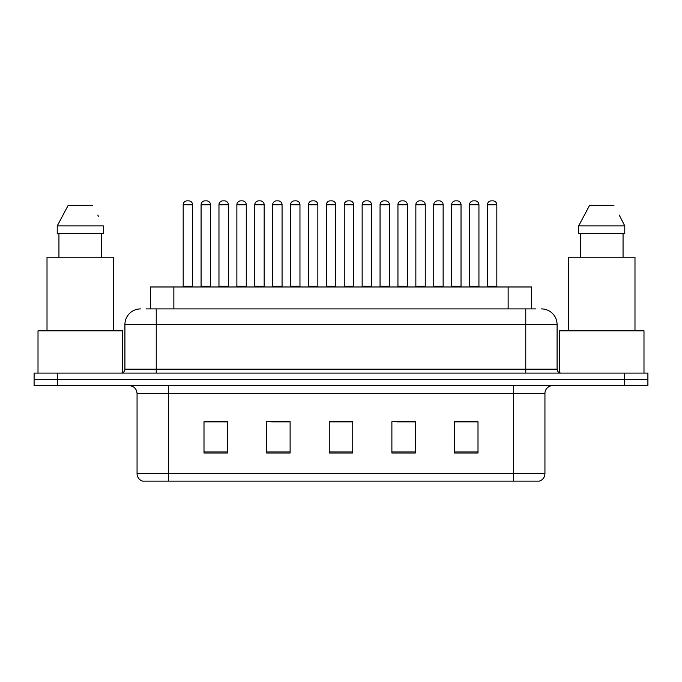 <?xml version="1.0" encoding="UTF-8"?>
<svg xmlns="http://www.w3.org/2000/svg" width="682" height="682" viewBox="0 0 682 682"><rect width="100%" height="100%" fill="white"/><g stroke="black" fill="none" stroke-linecap="round" stroke-linejoin="round"><path stroke-width="1.02" d="M150.372 308.903L150.372 286.977L531.628 286.977L531.628 308.903M538.916 481.142L513.631 481.142L513.631 473.623L544.944 473.623L544.944 393.454A7.826 7.826 0 0 1 552.778 385.628M538.686 481.142L142.691 481.142A7.826 7.826 0 0 1 137.056 473.623L137.056 393.454C136.588 388.697 133.979 386.089 129.222 385.628M57.586 373.097L647.9 373.097L647.9 379.363L34.1 379.363L34.1 385.628L57.586 385.628L57.586 379.363L34.1 379.363L34.1 373.097L57.586 373.097L57.586 379.363L647.9 379.363L647.9 385.628L57.586 385.628M478.005 453.036L478.005 421.715L454.519 421.715L454.519 453.036L478.005 453.036M415.372 453.036L415.372 421.715L391.886 421.715L391.886 453.036L415.372 453.036M227.481 453.036L227.481 421.715L203.995 421.715L203.995 453.036L227.481 453.036M290.114 453.036L290.114 421.715L266.628 421.715L266.628 453.036L290.114 453.036M352.747 453.036L352.747 421.715L329.253 421.715L329.253 453.036L352.747 453.036M499.548 481.142L182.452 481.142M468.363 421.877L462.208 421.877M289.39 421.877L283.235 421.877M271.496 421.877L290.114 421.877M217.805 421.877L211.65 421.877M414.673 421.877L408.518 421.877M396.771 421.877L415.372 421.877M343.08 421.877L336.925 421.877M352.747 421.877L329.253 421.877M227.481 421.877L203.995 421.877M478.005 421.877L454.519 421.877M146.417 308.903L535.941 308.903M146.059 308.903L156.238 308.903L156.238 324.555L124.917 324.555L124.917 369.184A3.913 3.913 0 0 1 121.004 373.097M140.577 308.903A15.66 15.66 0 0 0 124.917 324.555M541.423 308.903A15.66 15.66 0 0 1 557.083 324.555L557.083 369.184C557.313 371.562 558.618 372.866 560.996 373.097M210.474 204.77L201.079 204.77A3.913 3.913 0 0 1 204.992 200.858L206.561 200.858A3.913 3.913 0 0 1 210.474 204.77L210.474 286.193A0.784 0.784 0 0 0 211.258 286.977M201.079 204.77L201.079 286.193A0.784 0.784 0 0 1 200.295 286.977M183.185 204.77A3.913 3.913 0 0 1 187.098 200.858L188.658 200.858A3.913 3.913 0 0 1 192.58 204.77L183.185 204.77L183.185 286.193A0.784 0.784 0 0 1 182.401 286.977M192.58 204.77L192.58 286.193A0.784 0.784 0 0 0 193.356 286.977M204.992 200.858L206.561 200.858M236.876 204.77L236.876 286.193L246.27 286.193L246.27 204.77L236.876 204.77A3.913 3.913 0 0 1 240.789 200.858L242.357 200.858A3.913 3.913 0 0 1 246.27 204.77L246.27 286.193A0.784 0.784 0 0 0 247.055 286.977M236.876 286.193A0.784 0.784 0 0 1 236.091 286.977M271.888 286.977A0.784 0.784 0 0 0 272.664 286.193L272.664 204.77L272.664 286.193L282.067 286.193L282.067 204.77L272.664 204.77A3.913 3.913 0 0 1 276.585 200.858L278.145 200.858A3.913 3.913 0 0 1 282.067 204.77L282.067 286.193A0.784 0.784 0 0 0 282.842 286.977M317.855 204.77L308.46 204.77A3.913 3.913 0 0 1 312.373 200.858L313.942 200.858A3.913 3.913 0 0 1 317.855 204.77L317.855 286.193A0.784 0.784 0 0 0 318.639 286.977M308.46 204.77L308.46 286.193A0.784 0.784 0 0 1 307.676 286.977M344.257 204.77L344.257 286.193L353.651 286.193L353.651 204.77L344.257 204.77A3.913 3.913 0 0 1 348.17 200.858L349.738 200.858A3.913 3.913 0 0 1 353.651 204.77L353.651 286.193A0.784 0.784 0 0 0 354.435 286.977M344.257 286.193A0.784 0.784 0 0 1 343.472 286.977M218.973 204.77A3.913 3.913 0 0 1 222.895 200.858L224.455 200.858A3.913 3.913 0 0 1 228.368 204.77L218.973 204.77L218.973 286.193A0.784 0.784 0 0 1 218.189 286.977M228.368 204.77L228.368 286.193A0.784 0.784 0 0 0 229.152 286.977M254.77 204.77A3.913 3.913 0 0 1 258.683 200.858L260.251 200.858A3.913 3.913 0 0 1 264.164 204.77L254.77 204.77L254.77 286.193A0.784 0.784 0 0 1 253.985 286.977M264.164 204.77L264.164 286.193A0.784 0.784 0 0 0 264.948 286.977M290.566 204.77A3.913 3.913 0 0 1 294.479 200.858L296.048 200.858A3.913 3.913 0 0 1 299.961 204.77L290.566 204.77L290.566 286.193A0.784 0.784 0 0 1 289.782 286.977M299.961 204.77L299.961 286.193A0.784 0.784 0 0 0 300.745 286.977M240.789 200.858L242.357 200.858M276.585 200.858L278.145 200.858M312.373 200.858L313.942 200.858M348.17 200.858L349.738 200.858M122.572 372.773L122.572 330.821L38.013 330.821L38.013 373.097M113.562 330.821L113.562 257.225L47.015 257.225L47.015 330.821M101.644 233.738L101.644 257.225L101.644 233.738M57.228 225.913L68.072 205.555L57.228 225.913L57.228 233.738L103.357 233.738L103.357 225.913L57.228 225.913M98.404 216.245L97.79 215.06M58.942 233.738L58.942 257.225M92.513 205.555L68.072 205.555M643.987 373.097L643.987 330.821L559.428 330.821L559.428 372.773M634.985 330.821L634.985 257.225L568.438 257.225L568.438 330.821M619.827 216.245L624.772 225.913L578.643 225.913L589.487 205.555L578.643 225.913L578.643 233.738L624.772 233.738L624.772 225.913L624.772 233.738M624.772 225.913L619.205 215.06M580.356 233.738L580.356 257.225M623.058 257.225L623.058 233.738M613.928 205.555L589.487 205.555M326.363 204.77A3.913 3.913 0 0 1 330.276 200.858L331.844 200.858A3.913 3.913 0 0 1 335.757 204.77L326.363 204.77L326.363 286.193A0.784 0.784 0 0 1 325.578 286.977M335.757 204.77L335.757 286.193A0.784 0.784 0 0 0 336.541 286.977M380.053 204.77L380.053 286.193L389.448 286.193L389.448 204.77L380.053 204.77A3.913 3.913 0 0 1 383.966 200.858L385.535 200.858A3.913 3.913 0 0 1 389.448 204.77L389.448 286.193A0.784 0.784 0 0 0 390.232 286.977M380.053 286.193A0.784 0.784 0 0 1 379.269 286.977M425.244 204.77L415.85 204.77A3.913 3.913 0 0 1 419.762 200.858L421.323 200.858A3.913 3.913 0 0 1 425.244 204.77L425.244 286.193A0.784 0.784 0 0 0 426.02 286.977M415.85 204.77L415.85 286.193A0.784 0.784 0 0 1 415.065 286.977M461.032 204.77L451.637 204.77A3.913 3.913 0 0 1 455.559 200.858L457.119 200.858A3.913 3.913 0 0 1 461.032 204.77L461.032 286.193A0.784 0.784 0 0 0 461.816 286.977M451.637 204.77L451.637 286.193A0.784 0.784 0 0 1 450.862 286.977M496.828 204.77L487.434 204.77A3.913 3.913 0 0 1 491.347 200.858L492.916 200.858A3.913 3.913 0 0 1 496.828 204.77L496.828 286.193A0.784 0.784 0 0 0 497.613 286.977M487.434 204.77L487.434 286.193A0.784 0.784 0 0 1 486.65 286.977M362.151 204.77A3.913 3.913 0 0 1 366.072 200.858L367.632 200.858A3.913 3.913 0 0 1 371.545 204.77L362.151 204.77L362.151 286.193A0.784 0.784 0 0 1 361.375 286.977M371.545 204.77L371.545 286.193A0.784 0.784 0 0 0 372.329 286.977M397.947 204.77A3.913 3.913 0 0 1 401.86 200.858L403.429 200.858A3.913 3.913 0 0 1 407.342 204.77L397.947 204.77L397.947 286.193A0.784 0.784 0 0 1 397.163 286.977M407.342 204.77L407.342 286.193A0.784 0.784 0 0 0 408.126 286.977M433.743 204.77A3.913 3.913 0 0 1 437.656 200.858L439.225 200.858A3.913 3.913 0 0 1 443.138 204.77L433.743 204.77L433.743 286.193A0.784 0.784 0 0 1 432.959 286.977M443.138 204.77L443.138 286.193A0.784 0.784 0 0 0 443.922 286.977M469.54 204.77A3.913 3.913 0 0 1 473.453 200.858L475.022 200.858A3.913 3.913 0 0 1 478.934 204.77L469.54 204.77L469.54 286.193A0.784 0.784 0 0 1 468.756 286.977M478.934 204.77L478.934 286.193A0.784 0.784 0 0 0 479.719 286.977M383.966 200.858L385.535 200.858M419.762 200.858L421.323 200.858M455.559 200.858L457.119 200.858M173.859 308.903L173.859 286.977M508.141 308.903L508.141 286.977M513.631 385.628L513.631 393.454L137.056 393.454M544.944 393.454L513.631 393.454L513.631 473.623L168.369 473.623L168.369 481.142M137.056 473.623L168.369 473.623L168.369 385.628M624.414 385.628L624.414 373.097M352.747 451.944L329.253 451.944M290.114 451.944L266.628 451.944M227.481 451.944L203.995 451.944M415.372 451.944L391.886 451.944M478.005 451.944L454.519 451.944M156.238 373.097L156.238 369.184L557.083 369.184M124.917 369.184L156.238 369.184L156.238 324.555L525.762 324.555L525.762 373.097M557.083 324.555L525.762 324.555L525.762 308.903M201.079 286.193L210.474 286.193M183.185 286.193L192.58 286.193M308.46 286.193L317.855 286.193M218.973 286.193L228.368 286.193M254.77 286.193L264.164 286.193M290.566 286.193L299.961 286.193M326.363 286.193L335.757 286.193M415.85 286.193L425.244 286.193M451.637 286.193L461.032 286.193M487.434 286.193L496.828 286.193M362.151 286.193L371.545 286.193M397.947 286.193L407.342 286.193M433.743 286.193L443.138 286.193M469.54 286.193L478.934 286.193M539.309 481.142C542.855 479.881 544.73 477.374 544.944 473.623"/></g></svg>
